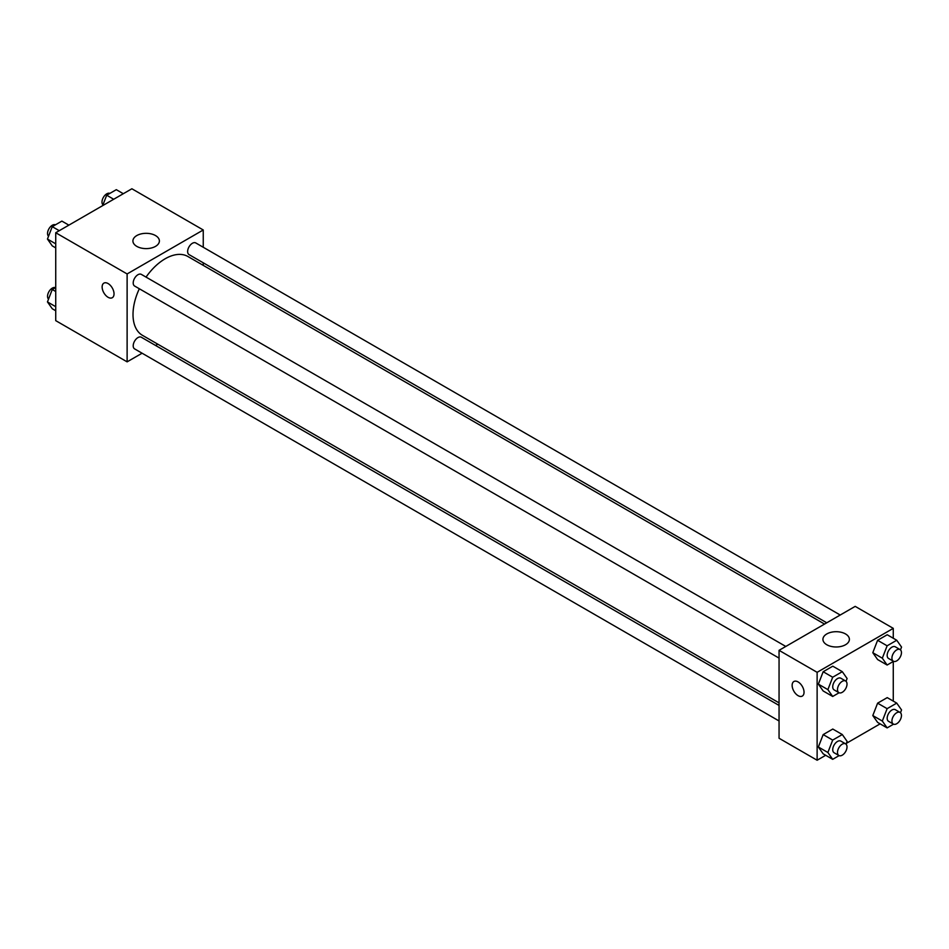 <?xml version="1.0" encoding="UTF-8"?>
<svg xmlns="http://www.w3.org/2000/svg" width="949" height="949" viewBox="0 0 949 949"><rect width="100%" height="100%" fill="white"/><g stroke="black" fill="none" stroke-linecap="round" stroke-linejoin="round"><path stroke-width="1.42" d="M142.089 353.218L127.119 361.854L55.73 320.643L55.73 232.73L131.875 188.768L203.252 229.978L203.252 247.262M203.252 262.802L203.252 265.364M136.786 235.566A13.239 7.639 180 0 1 151.211 233.905A13.239 7.639 180 0 1 159.385 240.975A13.239 7.639 180 0 1 146.146 248.614A13.239 7.639 180 0 1 132.919 240.975A13.239 7.639 180 0 1 136.786 235.566M127.119 361.854L127.119 273.941L55.73 232.73M127.119 273.941L203.252 229.978M103.88 283.134A8.411 4.852 -120 0 0 102.587 289.872A8.411 4.852 -120 0 0 108.079 297.286A8.411 4.852 60 0 1 102.587 289.884A8.411 4.852 60 0 1 103.868 283.134A8.411 4.852 60 0 1 112.29 287.998A8.411 4.852 60 0 1 112.29 297.713A8.411 4.852 60 0 1 108.079 297.286A8.411 4.852 -120 0 0 112.29 297.701M157.759 344.167L155.541 345.448M785.784 646.447L141.33 274.38A6.726 3.891 120 0 0 134.604 278.259A6.726 3.891 120 0 0 134.604 286.029L779.058 658.108M779.058 705.427L141.33 337.239A6.726 3.891 120 0 0 136.146 339.042A6.726 3.891 120 0 0 133.204 345.816A6.726 3.891 120 0 0 134.604 348.888L779.058 720.967M840.221 615.023L195.767 242.944A6.726 3.891 120 0 0 190.583 244.747A6.726 3.891 120 0 0 187.641 251.521A6.726 3.891 120 0 0 189.041 254.605L826.769 622.793M139.325 288.757A45.493 26.264 120 0 0 133.014 314.487A45.493 26.264 120 0 0 142.433 335.317L779.058 702.865M824.551 624.074L187.926 256.515A45.493 26.264 120 0 0 146.051 277.096M825.689 755.285L817.125 760.232L779.058 738.251L779.058 650.338L855.191 606.375L893.27 628.357L893.27 638.238M846.342 743.364L880.126 723.862M818.358 684.134L823.174 690.967L818.358 684.134L823.174 671.738L818.358 684.134L827.884 689.626L832.688 677.23L842.297 671.678L847.113 678.523L846.034 681.299M832.783 666.186L823.174 671.738L832.783 666.186L842.297 671.678M872.795 652.698L877.611 659.543L872.795 652.698L877.611 640.302L872.795 652.698L882.321 658.191L887.125 645.806L896.746 640.255L901.55 647.088L900.471 649.863M887.22 634.751L877.611 640.302L887.22 634.751L896.746 640.255M872.795 715.558L877.611 722.403L872.795 715.558L877.611 703.173L872.795 715.558L882.321 721.05L887.125 708.666L896.746 703.114L901.55 709.947L900.471 712.735M887.22 697.622L877.611 703.173L887.22 697.622L896.746 703.114M817.125 760.232L817.125 672.319L893.27 628.357M893.27 661.489L893.27 701.109M818.358 746.993L823.174 753.826L818.358 746.993L823.174 734.597L818.358 746.993L827.884 752.486L832.688 740.09L842.297 734.538L847.113 741.383L846.034 744.158M832.783 729.046L823.174 734.597L832.783 729.046L842.297 734.538M826.804 644.751A13.239 7.639 180 0 1 822.925 639.341A13.239 7.639 180 0 1 836.164 631.702A13.239 7.639 180 0 1 849.391 639.341A13.239 7.639 180 0 1 841.229 646.399A13.239 7.639 180 0 1 826.804 644.751M817.125 672.319L779.058 650.338M804.04 692.236A8.411 4.852 60 0 1 802.296 696.08A8.411 4.852 60 0 1 793.886 691.228A8.411 4.852 60 0 1 793.886 681.512A8.411 4.852 60 0 1 800.363 683.766A8.411 4.852 60 0 1 804.04 692.236M793.886 681.512A8.411 4.852 -120 0 0 793.886 691.228A8.411 4.852 -120 0 0 802.296 696.08M839.106 692.758L832.688 696.459L827.884 689.626M845.618 680.991L840.861 678.238A6.726 3.891 120 0 0 835.678 680.042A6.726 3.891 120 0 0 832.736 686.815A6.726 3.891 120 0 0 834.124 689.899L838.892 692.651A6.726 3.891 120 0 0 845.618 688.76A6.726 3.891 120 0 0 845.618 680.991A6.726 3.891 120 0 0 840.434 682.794A6.726 3.891 120 0 0 837.493 689.567A6.726 3.891 120 0 0 838.892 692.651M832.688 696.459L823.174 690.967M832.688 677.23L823.174 671.738M893.543 661.323L887.125 665.035L882.321 658.191M900.055 649.567L895.298 646.815A6.726 3.891 120 0 0 890.115 648.618A6.726 3.891 120 0 0 887.173 655.391A6.726 3.891 120 0 0 888.572 658.476L893.329 661.216A6.726 3.891 120 0 0 900.055 657.337A6.726 3.891 120 0 0 900.055 649.567A6.726 3.891 120 0 0 894.871 651.37A6.726 3.891 120 0 0 891.93 658.131A6.726 3.891 120 0 0 893.329 661.216M887.125 665.035L877.611 659.543M887.125 645.806L877.611 640.302M839.106 755.618L832.688 759.33L827.884 752.486M845.618 743.85L840.861 741.11A6.726 3.891 120 0 0 835.678 742.913A6.726 3.891 120 0 0 832.736 749.686A6.726 3.891 120 0 0 834.124 752.759L838.892 755.511A6.726 3.891 120 0 0 845.618 751.62A6.726 3.891 120 0 0 845.618 743.85A6.726 3.891 120 0 0 840.434 745.653A6.726 3.891 120 0 0 837.493 752.427A6.726 3.891 120 0 0 838.892 755.511M832.688 759.33L823.174 753.826M832.688 740.09L823.174 734.597M893.543 724.194L887.125 727.895L882.321 721.05M900.055 712.426L895.298 709.674A6.726 3.891 120 0 0 890.115 711.477A6.726 3.891 120 0 0 887.173 718.251A6.726 3.891 120 0 0 888.572 721.335L893.329 724.075A6.726 3.891 120 0 0 900.055 720.196A6.726 3.891 120 0 0 900.055 712.426A6.726 3.891 120 0 0 894.871 714.229A6.726 3.891 120 0 0 891.93 721.003A6.726 3.891 120 0 0 893.329 724.075M887.125 727.895L877.611 722.403M887.125 708.666L877.611 703.173M55.73 247.891L52.254 245.886L47.45 239.053L52.254 226.657L61.875 221.105L68.874 225.138M55.73 243.834L47.45 239.053M59.253 230.69L52.254 226.657M55.457 224.806A6.726 3.891 120 0 0 50.344 226.87A6.726 3.891 120 0 0 47.545 233.501A6.726 3.891 120 0 0 48.529 236.265M102.658 205.636L106.703 195.221L116.312 189.67L123.311 193.715M113.69 199.266L106.703 195.221M109.894 193.382A6.726 3.891 120 0 0 104.793 195.435A6.726 3.891 120 0 0 101.994 202.066A6.726 3.891 120 0 0 102.966 204.842M55.73 310.762L52.254 308.745L47.45 301.912L52.254 289.516L55.73 287.511M55.73 306.693L47.45 301.912M55.73 291.521L52.254 289.516M55.457 287.677A6.726 3.891 120 0 0 50.344 289.73A6.726 3.891 120 0 0 47.545 296.361A6.726 3.891 120 0 0 48.529 299.137"/></g></svg>
